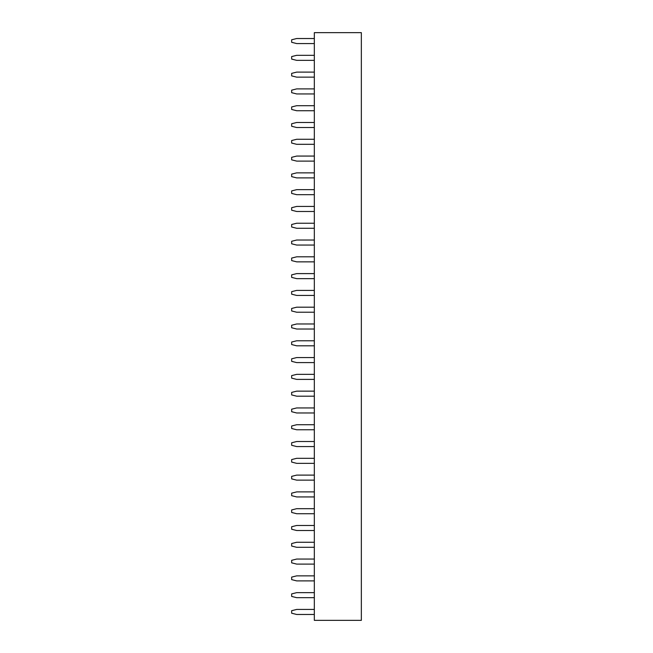<?xml version="1.0" encoding="UTF-8"?>
<svg xmlns="http://www.w3.org/2000/svg" width="653" height="653" viewBox="0 0 653 653"><rect width="100%" height="100%" fill="white"/><g stroke="black" fill="none" stroke-linecap="round" stroke-linejoin="round"><path stroke-width="0.98" d="M314.33 32.65L361.346 32.65L361.346 620.35L314.33 620.35L314.33 32.65M314.33 407.937L296.699 407.937L291.654 409.194L291.654 411.716L296.699 412.974L314.33 412.974M314.33 391.147L296.699 391.147L291.654 392.404L291.654 394.926L296.699 396.183L314.33 396.183M314.33 357.566L296.699 357.566L291.654 358.824L291.654 361.346L296.699 362.603L314.33 362.603M314.33 374.357L296.699 374.357L291.654 375.614L291.654 378.136L296.699 379.393L314.33 379.393M314.33 307.188L296.699 307.188L291.654 308.453L291.654 310.967L296.699 312.224L314.33 312.224M314.33 323.978L296.699 323.978L291.654 325.243L291.654 327.757L296.699 329.022L314.33 329.022M314.33 340.776L296.699 340.776L291.654 342.033L291.654 344.547L296.699 345.812L314.33 345.812M314.33 273.607L296.699 273.607L291.654 274.864L291.654 277.386L296.699 278.643L314.33 278.643M314.33 290.397L296.699 290.397L291.654 291.654L291.654 294.176L296.699 295.434L314.33 295.434M314.33 240.026L296.699 240.026L291.654 241.284L291.654 243.806L296.699 245.063L314.33 245.063M314.33 256.817L296.699 256.817L291.654 258.074L291.654 260.596L296.699 261.853L314.33 261.853M314.33 72.108L296.699 72.108L291.654 73.373L291.654 75.887L296.699 77.144L314.33 77.144M314.33 55.317L296.699 55.317L291.654 56.574L291.654 59.097L296.699 60.354L314.33 60.354M314.33 88.898L296.699 88.898L291.654 90.163L291.654 92.677L296.699 93.942L314.33 93.942M314.33 139.277L296.699 139.277L291.654 140.534L291.654 143.056L296.699 144.313L314.33 144.313M314.33 122.486L296.699 122.486L291.654 123.743L291.654 126.266L296.699 127.523L314.33 127.523M314.33 105.696L296.699 105.696L291.654 106.953L291.654 109.467L296.699 110.732L314.33 110.732M314.33 206.438L296.699 206.438L291.654 207.703L291.654 210.217L296.699 211.482L314.33 211.482M314.33 189.648L296.699 189.648L291.654 190.913L291.654 193.427L296.699 194.684L314.33 194.684M314.33 172.857L296.699 172.857L291.654 174.114L291.654 176.637L296.699 177.894L314.33 177.894M314.33 156.067L296.699 156.067L291.654 157.324L291.654 159.846L296.699 161.103L314.33 161.103M314.33 223.236L296.699 223.236L291.654 224.493L291.654 227.007L296.699 228.272L314.33 228.272M314.33 475.106L296.699 475.106L291.654 476.364L291.654 478.886L296.699 480.143L314.33 480.143M314.33 458.316L296.699 458.316L291.654 459.573L291.654 462.087L296.699 463.352L314.33 463.352M314.33 441.518L296.699 441.518L291.654 442.783L291.654 445.297L296.699 446.562L314.33 446.562M314.33 424.728L296.699 424.728L291.654 425.993L291.654 428.507L296.699 429.764L314.33 429.764M314.33 508.687L296.699 508.687L291.654 509.944L291.654 512.466L296.699 513.723L314.33 513.723M314.33 491.897L296.699 491.897L291.654 493.154L291.654 495.676L296.699 496.933L314.33 496.933M314.33 542.268L296.699 542.268L291.654 543.533L291.654 546.047L296.699 547.304L314.33 547.304M314.33 525.477L296.699 525.477L291.654 526.734L291.654 529.256L296.699 530.514L314.33 530.514M314.33 38.527L296.699 38.527L291.654 39.784L291.654 42.306L296.699 43.563L314.33 43.563M314.33 575.856L296.699 575.856L291.654 577.113L291.654 579.627L296.699 580.892L314.33 580.892M314.33 559.058L296.699 559.058L291.654 560.323L291.654 562.837L296.699 564.102L314.33 564.102M314.33 592.646L296.699 592.646L291.654 593.904L291.654 596.426L296.699 597.683L314.33 597.683M314.33 609.437L296.699 609.437L291.654 610.694L291.654 613.216L296.699 614.473L314.33 614.473"/></g></svg>
